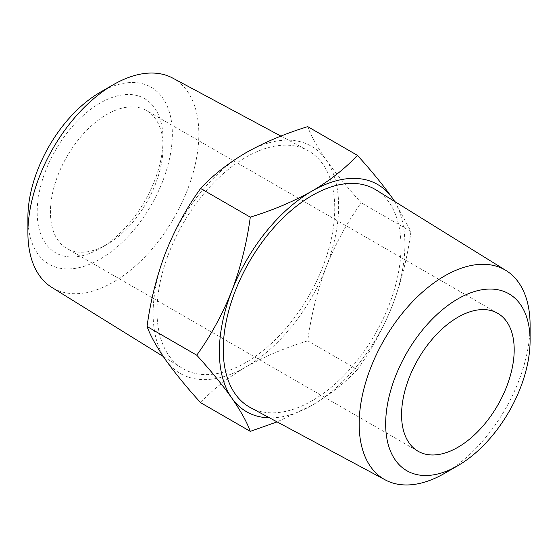 <?xml version="1.0" encoding="UTF-8"?>
<svg xmlns="http://www.w3.org/2000/svg" width="558" height="558" viewBox="0 0 558 558"><rect width="100%" height="100%" fill="white"/><g stroke="black" fill="none" stroke-linecap="round" stroke-linejoin="round"><path stroke-width="0.42" stroke-dasharray="2.79 2.09" d="M106.745 244.578L100.119 248.401A89.008 51.392 -60 0 1 37.177 212.061A89.008 51.392 -60 0 1 100.119 103.049A89.008 51.392 -60 0 1 163.055 139.388A89.008 51.392 -60 0 1 100.119 248.401L106.745 244.578A79.641 45.979 -60 0 1 66.925 248.519A79.641 45.979 -60 0 1 54.712 184.705A79.641 45.979 -60 0 1 106.745 114.523A79.641 45.979 -60 0 1 146.566 110.575A79.641 45.979 -60 0 1 163.055 147.033A79.641 45.979 -60 0 1 106.745 244.578M529.821 333.419A120.87 69.785 -60 0 1 444.635 473.317M376.099 189.957A125.683 72.561 -60 0 1 393.92 291.032A125.683 72.561 -60 0 1 312.124 400.742A125.683 72.561 -60 0 1 250.437 407.605M172.694 78.078A120.87 69.785 -60 0 1 192.622 174.556A120.87 69.785 -60 0 1 113.372 282.062A120.87 69.785 -60 0 1 51.845 287.398M245.876 362.491A125.683 72.561 -60 0 1 181.901 368.043A125.683 72.561 -60 0 1 164.08 266.968A125.683 72.561 -60 0 1 245.876 157.258A125.683 72.561 -60 0 1 307.563 150.395A125.683 72.561 -60 0 1 328.285 250.702A125.683 72.561 -60 0 1 245.876 362.491M100.119 92.335A102.135 58.967 -60 0 1 172.338 134.032A102.135 58.967 -60 0 1 100.119 259.114A102.135 58.967 -60 0 1 27.9 217.418M165.545 252.697A131.172 75.735 -60 0 1 245.876 152.773A131.172 75.735 -60 0 1 326.2 159.944A131.172 75.735 -60 0 1 326.2 267.052A131.172 75.735 -60 0 1 245.876 366.976A131.172 75.735 -60 0 1 165.545 359.805A131.172 75.735 -60 0 1 165.545 252.697M200.608 402.681C212.661 389.624 227.748 377.724 245.876 366.976C264.22 356.625 284.831 347.913 307.709 340.84C311.148 315.249 317.307 290.648 326.2 267.052C335.553 243.651 347.236 222.237 361.263 202.819C347.216 187.321 335.525 173.029 326.2 159.944C317.293 147.089 311.134 135.985 307.709 126.638M394.75 201.529L410.946 231.507C407.507 257.105 401.341 281.699 392.455 305.303C383.102 328.704 371.412 350.11 357.392 369.529L307.709 340.84M357.392 369.529C345.151 382.732 330.057 394.639 312.124 405.227L277.082 421.897M410.946 231.507L361.263 202.819M394.534 201.389A131.172 75.735 -60 0 1 392.455 305.303A131.172 75.735 -60 0 1 312.124 405.227A131.172 75.735 -60 0 1 269.556 417.858M163.055 147.033L163.055 139.388M497.701 313.303L146.566 110.575M163.25 356.471L181.901 368.043M280.918 136.103L307.563 150.395M418.061 451.248L66.925 248.519"/><path stroke-width="0.84" d="M457.881 317.251A79.641 45.979 -60 0 1 497.701 313.303A79.641 45.979 -60 0 1 509.907 377.124A79.641 45.979 -60 0 1 457.881 447.307A79.641 45.979 -60 0 1 418.061 451.248A79.641 45.979 -60 0 1 405.854 387.433A79.641 45.979 -60 0 1 457.881 317.251M444.635 473.317L457.881 465.665A102.135 58.967 -60 0 1 385.662 423.968A102.135 58.967 -60 0 1 457.881 298.886A102.135 58.967 -60 0 1 530.1 340.582A102.135 58.967 -60 0 1 457.881 465.665L444.628 473.317A120.87 69.785 -60 0 1 444.628 473.317L444.635 473.317A120.87 69.785 -60 0 1 385.306 479.922A120.87 69.785 -60 0 1 365.378 383.444A120.87 69.785 -60 0 1 444.628 275.938A120.87 69.785 -60 0 1 506.155 270.602A120.87 69.785 -60 0 1 530.1 325.279A120.87 69.785 -60 0 1 529.821 333.419M385.306 479.922L250.437 407.605A125.683 72.561 -60 0 1 229.715 307.298A125.683 72.561 -60 0 1 312.124 195.509A125.683 72.561 -60 0 1 376.099 189.957L506.155 270.602M163.25 356.471L51.845 287.398A120.87 69.785 -60 0 1 27.9 232.721A120.87 69.785 -60 0 1 113.365 84.683A120.87 69.785 -60 0 1 113.372 84.683A120.87 69.785 -60 0 1 172.694 78.078L280.918 136.103M27.9 232.721L27.9 217.418A102.135 58.967 -60 0 1 100.119 92.335L113.365 84.683L100.119 92.335M196.737 355.181C210.785 335.707 222.475 314.3 231.8 290.948C240.707 267.289 246.866 242.695 250.291 217.16C272.897 210.199 293.515 201.487 312.124 191.024C330.057 180.429 345.151 168.53 357.392 155.319L307.709 126.638C284.831 133.704 264.22 142.416 245.876 152.773C227.748 163.515 212.661 175.421 200.608 188.471C186.56 207.939 174.87 229.352 165.545 252.697C156.638 276.356 150.479 300.957 147.054 326.493C150.493 335.867 156.659 346.971 165.545 359.805C174.898 372.918 186.588 387.21 200.608 402.681L250.291 431.362C246.852 421.988 240.693 410.883 231.8 398.056C222.447 384.936 210.764 370.645 196.737 355.181L147.054 326.493M250.291 217.16L200.608 188.471M277.082 421.897L250.291 431.362M357.392 155.319C371.44 170.825 383.13 185.116 392.455 198.195L394.75 201.529M269.556 417.858A131.172 75.735 -60 0 1 231.8 398.056A131.172 75.735 -60 0 1 231.8 290.948A131.172 75.735 -60 0 1 312.124 191.024A131.172 75.735 -60 0 1 392.455 198.195A131.172 75.735 -60 0 1 394.534 201.389M530.1 340.582L530.1 325.279"/></g></svg>
